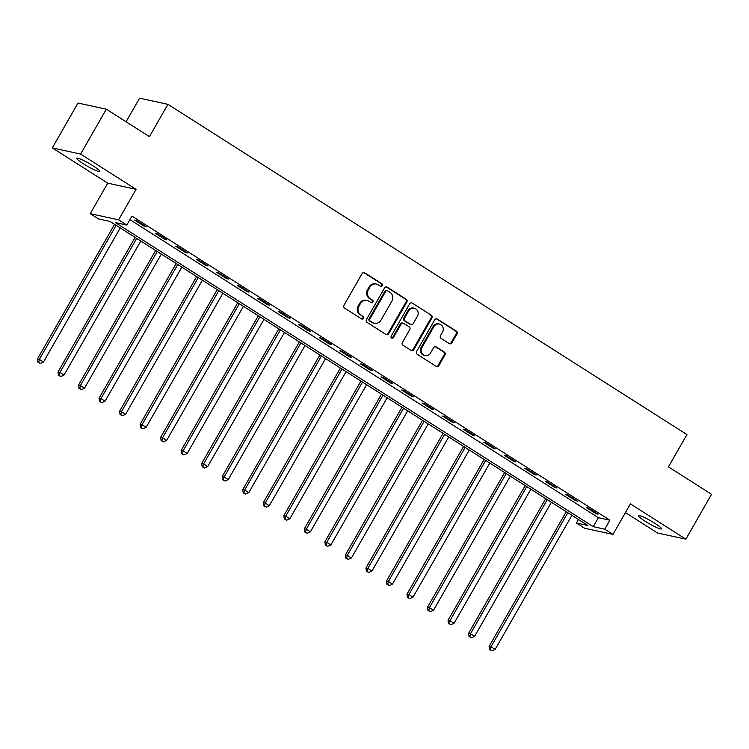 <?xml version="1.0" encoding="UTF-8"?>
<svg xmlns="http://www.w3.org/2000/svg" width="749" height="749" viewBox="0 0 749 749"><rect width="100%" height="100%" fill="white"/><g stroke="black" fill="none" stroke-linecap="round" stroke-linejoin="round"><path stroke-width="1.12" d="M382.28 285.706A1.432 1.329 102.3 0 0 381.859 283.749L364.726 272.851A2.041 1.891 102.3 0 0 362.104 273.591L343.95 305.292A2.041 1.891 102.3 0 0 344.549 308.082L361.683 318.98A1.432 1.329 102.3 0 0 363.518 318.465A1.432 1.329 102.3 0 0 363.096 316.518L360.878 315.104A6.544 6.067 102.3 0 1 358.949 306.182L360.456 303.542A6.544 6.067 102.3 0 1 367.01 300.433A6.544 6.067 102.3 0 1 368.845 301.192L371.064 302.596A1.432 1.329 102.3 0 0 372.899 302.081A1.432 1.329 102.3 0 0 372.478 300.134L370.259 298.72A6.544 6.067 102.3 0 1 368.33 289.807L369.837 287.157A6.544 6.067 102.3 0 1 376.391 284.049A6.544 6.067 102.3 0 1 378.226 284.807L380.445 286.221A1.432 1.329 102.3 0 0 382.28 285.706M380.473 286.24A1.432 1.329 102.3 0 0 381.091 283.581L363.958 272.683A2.041 1.891 102.3 0 0 363.761 272.58M361.711 318.999A1.432 1.329 102.3 0 0 362.329 316.35L360.878 315.104M371.092 302.615A1.432 1.329 102.3 0 0 371.71 299.965L370.259 298.72M654.832 523.298A13.332 1.62 -150.2 0 0 638.354 515.612A13.332 1.62 -150.2 0 0 645.029 521.164A13.332 1.62 -150.2 0 0 661.498 528.86A13.332 1.62 -150.2 0 0 654.832 523.298M93.129 165.894A13.332 1.62 -150.2 0 0 76.66 158.198A13.332 1.62 -150.2 0 0 83.326 163.759A13.332 1.62 -150.2 0 0 99.795 171.455A13.332 1.62 -150.2 0 0 93.129 165.894M449.26 343.585A2.041 1.891 102.3 0 0 451.881 342.855L456.984 333.951A2.041 1.891 102.3 0 0 456.375 331.17L437.35 319.065A2.041 1.891 102.3 0 0 434.729 319.804L416.575 351.506A2.041 1.891 102.3 0 0 417.174 354.296L436.199 366.392A2.041 1.891 102.3 0 0 438.82 365.662L444.972 354.914A2.041 1.891 102.3 0 0 444.372 352.133L436.227 346.946A2.041 1.891 102.3 0 0 433.605 347.686L430.563 353.013A5.468 5.065 102.3 0 1 425.076 355.616A5.468 5.065 102.3 0 1 421.93 347.527L433.886 326.648A5.468 5.065 102.3 0 1 439.363 324.055A5.468 5.065 102.3 0 1 442.509 332.144L440.515 335.618A2.041 1.891 102.3 0 0 441.124 338.408L449.26 343.585M604.743 529.178L612.954 534.402L584.623 528.232L576.412 523.008L587.899 525.508L109.953 221.395L98.465 218.895L90.255 213.671L118.595 219.841L126.806 225.065L115.318 222.565L593.255 526.678L604.743 529.178L609.883 520.209L131.946 216.096L126.806 225.065M106.321 109.204L80.63 154.069L52.299 147.89L77.99 103.034L106.321 109.204L149.435 136.636L167.935 104.336L686.936 434.57L668.436 466.87L711.55 494.303L685.859 539.168L630.424 503.899L612.954 534.402M52.299 147.89L107.725 183.159L136.065 189.338L80.63 154.069M136.065 189.338L118.595 219.841M406.838 302.053A2.041 1.891 102.3 0 0 406.239 299.263L387.214 287.167A2.041 1.891 102.3 0 0 384.593 287.897L366.439 319.598A2.041 1.891 102.3 0 0 367.038 322.388L386.063 334.494A2.041 1.891 102.3 0 0 388.684 333.754L406.838 302.053L406.08 301.884A2.041 1.891 102.3 0 0 405.471 299.104L386.447 286.998A2.041 1.891 102.3 0 0 386.25 286.886M412.287 303.111L431.312 315.217A2.041 1.891 102.3 0 1 431.911 318.007L413.757 349.708A2.041 1.891 102.3 0 1 411.135 350.448L402.99 345.261A2.041 1.891 102.3 0 1 402.391 342.48L409.75 329.616A2.041 1.891 102.3 0 0 409.151 326.836L403.748 323.399A2.041 1.891 102.3 0 0 401.127 324.13L393.459 337.518A1.432 1.329 102.3 0 1 392.027 338.202A1.432 1.329 102.3 0 1 391.203 336.086L409.666 303.851A2.041 1.891 102.3 0 1 412.287 303.111L431.312 315.217M625.452 512.588L657.519 532.998L685.859 539.168M129.923 219.616L598.395 517.699L609.883 520.209M134.605 220.112L144.454 226.385L146.373 226.797L136.515 220.534L134.605 220.112M155.127 233.173L164.986 239.446L166.905 239.867L157.047 233.594L155.127 233.173M175.659 246.243L185.518 252.507L187.428 252.928L177.579 246.655L175.659 246.243M196.191 259.304L206.05 265.567L207.96 265.989L198.111 259.716L196.191 259.304M216.723 272.364L226.573 278.637L228.492 279.049L218.633 272.786L216.723 272.364M237.255 285.425L247.104 291.698L249.024 292.119L239.165 285.846L237.255 285.425M257.778 298.495L267.636 304.759L269.556 305.18L259.697 298.907L257.778 298.495M278.31 311.556L288.168 317.829L290.078 318.241L280.229 311.968L278.31 311.556M298.842 324.617L308.7 330.889L310.61 331.301L300.761 325.038L298.842 324.617M319.374 337.677L329.223 343.95L331.142 344.371L321.284 338.099L319.374 337.677M339.906 350.747L349.755 357.011L351.674 357.432L341.816 351.159L339.906 350.747M360.428 363.808L370.287 370.081L372.197 370.493L362.347 364.22L360.428 363.808M380.96 376.869L390.819 383.142L392.729 383.554L382.879 377.29L380.96 376.869M401.492 389.929L411.351 396.202L413.261 396.624L403.411 390.351L401.492 389.929M422.024 402.999L431.873 409.263L433.793 409.684L423.934 403.411L422.024 402.999M442.556 416.06L452.405 422.333L454.325 422.745L444.466 416.481L442.556 416.06M463.079 429.121L472.937 435.394L474.847 435.806L464.998 429.542L463.079 429.121M483.611 442.182L493.469 448.454L495.379 448.876L485.53 442.603L483.611 442.182M504.143 455.252L514.001 461.515L515.911 461.936L506.062 455.664L504.143 455.252M524.674 468.312L534.524 474.585L536.443 474.997L526.584 468.734L524.674 468.312M545.206 481.373L555.056 487.646L556.975 488.067L547.116 481.794L545.206 481.373M565.729 494.443L575.588 500.706L577.498 501.128L567.648 494.855L565.729 494.443M586.261 507.504L596.12 513.777L598.03 514.189L588.18 507.916L586.261 507.504M167.935 104.336L139.604 98.166L126.075 121.778M578.425 519.478L576.412 523.008M107.725 183.159L90.255 213.671M598.395 517.699L593.255 526.678M144.454 226.385L144.791 225.795M164.986 239.446L165.323 238.856M185.518 252.507L185.855 251.926M206.05 265.567L206.387 264.987M226.573 278.637L226.91 278.048M247.104 291.698L247.442 291.108M267.636 304.759L267.973 304.178M288.168 317.829L288.505 317.239M308.7 330.889L309.037 330.3M329.223 343.95L329.56 343.36M349.755 357.011L350.092 356.43M370.287 370.081L370.624 369.491M390.819 383.142L391.156 382.552M411.351 396.202L411.688 395.612M431.873 409.263L432.21 408.682M452.405 422.333L452.742 421.743M472.937 435.394L473.274 434.804M493.469 448.454L493.806 447.865M514.001 461.515L514.329 460.935M534.524 474.585L534.861 473.995M555.056 487.646L555.393 487.056M575.588 500.706L575.925 500.126M596.12 513.777L596.457 513.187M376.391 284.049L375.623 283.88A6.544 6.067 102.3 0 0 369.07 286.998L369.837 287.157M369.491 298.551A6.544 6.067 102.3 0 1 367.562 289.638L369.07 286.998M367.01 300.433L366.242 300.265A6.544 6.067 102.3 0 0 359.689 303.373L360.456 303.542M360.11 314.936A6.544 6.067 102.3 0 1 358.181 306.013L359.689 303.373M386.259 334.606A2.041 1.891 102.3 0 0 387.916 333.595L406.08 301.884M387.579 290.752A1.432 1.329 102.3 0 0 385.744 291.267L369.8 319.102A1.432 1.329 102.3 0 0 370.221 321.049L372.562 322.538A6.544 6.067 102.3 0 0 374.397 323.296A6.544 6.067 102.3 0 0 380.951 320.188L391.849 301.164A6.544 6.067 102.3 0 0 389.911 292.241L387.579 290.752M387.177 290.593L386.409 290.425A1.432 1.329 102.3 0 0 384.977 291.108L385.744 291.267M374.397 323.296L373.629 323.128A6.544 6.067 102.3 0 1 371.794 322.37L369.463 320.89A1.432 1.329 102.3 0 1 369.042 318.934L384.977 291.108M411.332 350.56A2.041 1.891 102.3 0 0 412.989 349.54L431.143 317.838A2.041 1.891 102.3 0 0 430.544 315.048M403.177 323.156L402.41 322.997A2.041 1.891 102.3 0 0 400.359 323.961L392.691 337.35L393.459 337.518M391.661 338.052A1.432 1.329 102.3 0 0 392.691 337.35M417.39 316.275A5.468 5.065 102.3 0 0 414.244 308.185A5.468 5.065 102.3 0 0 408.767 310.788L404.554 318.147A2.041 1.891 102.3 0 0 405.162 320.928L410.564 324.364A2.041 1.891 102.3 0 0 413.186 323.634L417.39 316.275M414.244 308.185L413.476 308.026A5.468 5.065 102.3 0 0 407.999 310.62L408.767 310.788M411.135 324.607L410.368 324.439A2.041 1.891 102.3 0 1 409.797 324.195L404.394 320.759A2.041 1.891 102.3 0 1 403.786 317.979L407.999 310.62M439.363 324.055L438.596 323.886A5.468 5.065 102.3 0 0 433.119 326.489L433.886 326.648M425.076 355.616L424.318 355.447A5.468 5.065 102.3 0 1 421.163 347.358L433.119 326.489M436.405 366.504A2.041 1.891 102.3 0 0 438.053 365.493L444.213 354.745A2.041 1.891 102.3 0 0 443.605 351.964L435.469 346.778A2.041 1.891 102.3 0 0 435.263 346.675M449.466 343.697A2.041 1.891 102.3 0 0 451.123 342.686L456.216 333.792A2.041 1.891 102.3 0 0 455.607 331.002L436.583 318.896A2.041 1.891 102.3 0 0 436.386 318.784M114.569 224.335L37.45 358.996L39.36 359.408L43.47 362.02L120.252 227.949M116.151 225.337L39.36 359.408L38.686 362.404L37.918 362.235L40.324 363.452L38.686 362.404M43.47 362.02L40.324 363.452M37.918 362.235L37.45 358.996M135.101 237.396L57.982 372.056L59.892 372.478L64.002 375.09L140.784 241.019M136.683 238.397L59.892 372.478L59.218 375.464L58.45 375.296L60.856 376.513L59.218 375.464M64.002 375.09L60.856 376.513M58.45 375.296L57.982 372.056M155.633 250.456L78.514 385.117L80.424 385.538L84.534 388.151L161.316 254.08M157.206 251.467L80.424 385.538L79.75 388.525L78.982 388.366L81.388 389.574L79.75 388.525M84.534 388.151L81.388 389.574M78.982 388.366L78.514 385.117M176.165 263.526L99.037 398.187L100.956 398.599L105.057 401.211L181.848 267.14M177.738 264.528L100.956 398.599L100.272 401.595L99.514 401.427L101.92 402.634L100.272 401.595M105.057 401.211L101.92 402.634M99.514 401.427L99.037 398.187M196.687 276.587L119.568 411.248L121.488 411.66L125.589 414.281L202.38 280.201M198.27 277.589L121.488 411.66L120.804 414.656L120.037 414.487L122.452 415.704L120.804 414.656M125.589 414.281L122.452 415.704M120.037 414.487L119.568 411.248M217.219 289.648L140.1 424.308L142.01 424.73L146.121 427.342L222.902 293.271M218.802 290.659L142.01 424.73L141.336 427.716L140.569 427.548L142.975 428.765L141.336 427.716M146.121 427.342L142.975 428.765M140.569 427.548L140.1 424.308M237.751 302.718L160.632 437.369L162.542 437.791L166.653 440.403L243.434 306.332M239.334 303.719L162.542 437.791L161.868 440.787L161.101 440.618L163.507 441.826L161.868 440.787M166.653 440.403L163.507 441.826M161.101 440.618L160.632 437.369M258.283 315.778L181.164 450.439L183.074 450.851L187.184 453.463L263.966 319.392M259.856 316.78L183.074 450.851L182.4 453.847L181.632 453.679L184.039 454.886L182.4 453.847M187.184 453.463L184.039 454.886M181.632 453.679L181.164 450.439M278.815 328.839L201.687 463.5L203.606 463.921L207.707 466.533L284.498 332.453M280.388 329.841L203.606 463.921L202.923 466.908L202.164 466.739L204.571 467.956L202.923 466.908M207.707 466.533L204.571 467.956M202.164 466.739L201.687 463.5M299.338 341.9L222.219 476.561L224.138 476.982L228.239 479.594L305.021 345.523M300.92 342.911L224.138 476.982L223.455 479.969L222.687 479.8L225.103 481.017L223.455 479.969M228.239 479.594L225.103 481.017M222.687 479.8L222.219 476.561M319.87 354.97L242.751 489.631L244.661 490.043L248.771 492.655L325.553 358.584M321.452 355.972L244.661 490.043L243.987 493.039L243.219 492.87L245.625 494.078L243.987 493.039M248.771 492.655L245.625 494.078M243.219 492.87L242.751 489.631M340.402 368.031L263.283 502.691L265.193 503.103L269.303 505.715L346.085 371.644M341.984 369.032L265.193 503.103L264.519 506.099L263.751 505.931L266.157 507.139L264.519 506.099M269.303 505.715L266.157 507.139M263.751 505.931L263.283 502.691M360.934 381.091L283.815 515.752L285.725 516.173L289.835 518.785L366.617 384.705M362.507 382.093L285.725 516.173L285.051 519.16L284.283 518.991L286.689 520.209L285.051 519.16M289.835 518.785L286.689 520.209M284.283 518.991L283.815 515.752M381.466 394.152L304.337 528.813L306.257 529.234L310.358 531.846L387.149 397.775M383.039 395.163L306.257 529.234L305.573 532.221L304.815 532.062L307.221 533.269L305.573 532.221M310.358 531.846L307.221 533.269M304.815 532.062L304.337 528.813M401.988 407.222L324.869 541.883L326.789 542.295L330.889 544.907L407.671 410.836M403.571 408.224L326.789 542.295L326.105 545.291L325.338 545.122L327.753 546.33L326.105 545.291M330.889 544.907L327.753 546.33M325.338 545.122L324.869 541.883M422.52 420.283L345.401 554.943L347.311 555.355L351.421 557.968L428.203 423.897M424.103 421.284L347.311 555.355L346.637 558.351L345.869 558.183L348.276 559.4L346.637 558.351M351.421 557.968L348.276 559.4M345.869 558.183L345.401 554.943M443.052 433.343L365.933 568.004L367.843 568.425L371.953 571.038L448.735 436.957M444.625 434.345L367.843 568.425L367.169 571.412L366.401 571.244L368.808 572.461L367.169 571.412M371.953 571.038L368.808 572.461M366.401 571.244L365.933 568.004M463.584 446.404L386.465 581.065L388.375 581.486L392.485 584.098L469.267 450.027M465.157 447.415L388.375 581.486L387.701 584.473L386.933 584.314L389.34 585.521L387.701 584.473M392.485 584.098L389.34 585.521M386.933 584.314L386.465 581.065M484.116 459.474L406.988 594.135L408.907 594.547L413.008 597.159L489.799 463.088M485.689 460.476L408.907 594.547L408.224 597.543L407.465 597.374L409.872 598.582L408.224 597.543M413.008 597.159L409.872 598.582M407.465 597.374L406.988 594.135M504.639 472.535L427.52 607.196L429.439 607.608L433.54 610.22L510.322 476.149M506.221 473.537L429.439 607.608L428.756 610.604L427.988 610.435L430.403 611.652L428.756 610.604M433.54 610.22L430.403 611.652M427.988 610.435L427.52 607.196M525.171 485.595L448.052 620.256L449.962 620.678L454.072 623.29L530.854 489.219M526.753 486.597L449.962 620.678L449.288 623.664L448.52 623.496L450.926 624.713L449.288 623.664M454.072 623.29L450.926 624.713M448.52 623.496L448.052 620.256M545.703 498.656L468.584 633.317L470.494 633.738L474.604 636.35L551.386 502.279M547.276 499.667L470.494 633.738L469.82 636.725L469.052 636.566L471.458 637.774L469.82 636.725M474.604 636.35L471.458 637.774M469.052 636.566L468.584 633.317M566.235 511.726L489.116 646.387L491.026 646.799L495.136 649.411L571.918 515.34M567.808 512.728L491.026 646.799L490.352 649.795L489.584 649.626L491.99 650.834L490.352 649.795M495.136 649.411L491.99 650.834M489.584 649.626L489.116 646.387M381.091 283.581L381.859 283.749M362.329 316.35L363.096 316.518M371.71 299.965L372.478 300.134M367.562 289.638L368.33 289.807M358.181 306.013L358.949 306.182M363.958 272.683L364.726 272.851M387.916 333.595L388.684 333.754M386.447 286.998L387.214 287.167M405.471 299.104L406.239 299.263M369.042 318.934L369.8 319.102M369.463 320.89L370.221 321.049M371.794 322.37L372.562 322.538M431.143 317.838L431.911 318.007M412.989 349.54L413.757 349.708M400.359 323.961L401.127 324.13M403.786 317.979L404.554 318.147M404.394 320.759L405.162 320.928M409.797 324.195L410.564 324.364M421.163 347.358L421.93 347.527M435.469 346.778L436.227 346.946M443.605 351.964L444.372 352.133M444.213 354.745L444.972 354.914M438.053 365.493L438.82 365.662M436.583 318.896L437.35 319.065M455.607 331.002L456.375 331.17M456.216 333.792L456.984 333.951M451.123 342.686L451.881 342.855"/></g></svg>
